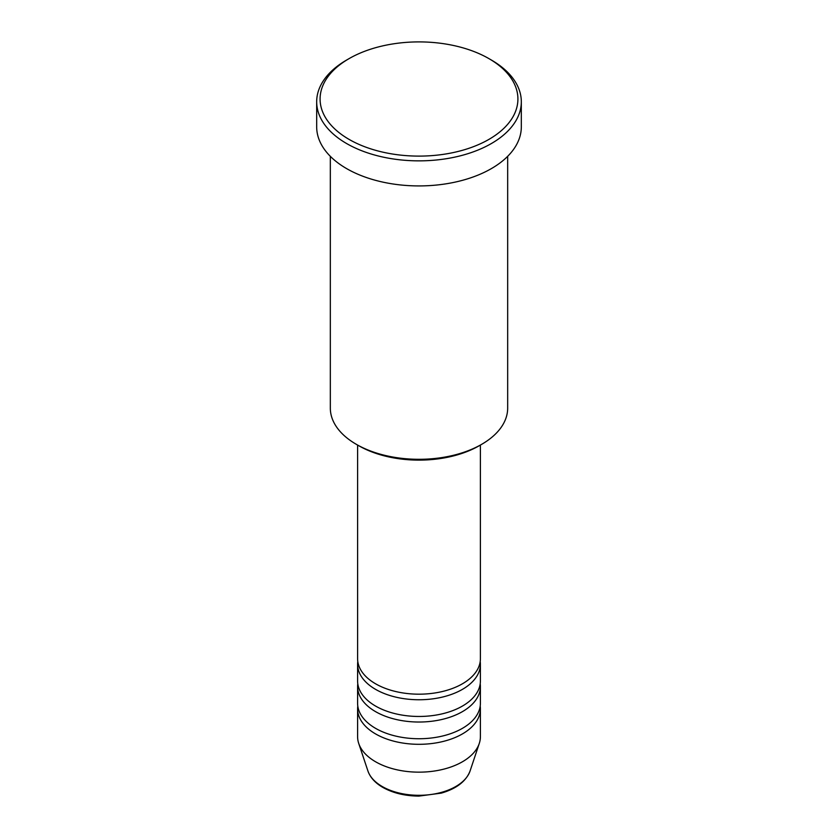 <?xml version="1.0" encoding="UTF-8"?>
<svg xmlns="http://www.w3.org/2000/svg" width="838" height="838" viewBox="0 0 838 838"><rect width="100%" height="100%" fill="white"/><g stroke="black" fill="none" stroke-linecap="round" stroke-linejoin="round"><path stroke-width="1.26" d="M357.606 445.072L357.606 658.741A61.394 35.447 0 0 0 375.592 683.798A61.394 35.447 0 0 0 442.495 691.486A61.394 35.447 0 0 0 480.394 658.741L480.394 445.072M357.795 661.528A61.394 35.447 0 0 0 357.606 664.314A61.394 35.447 0 0 0 375.592 689.37A61.394 35.447 0 0 0 442.495 697.059A61.394 35.447 0 0 0 480.394 664.314A61.394 35.447 0 0 0 480.205 661.528M357.606 664.314L357.606 681.022A61.394 35.447 0 0 0 375.592 706.078A61.394 35.447 0 0 0 442.495 713.767A61.394 35.447 0 0 0 480.394 681.022L480.394 664.314M357.795 683.798A61.394 35.447 0 0 0 357.606 686.584A61.394 35.447 0 0 0 375.592 711.651A61.394 35.447 0 0 0 442.495 719.329A61.394 35.447 0 0 0 480.394 686.584A61.394 35.447 0 0 0 480.205 683.798M357.606 686.584L357.606 703.292A61.394 35.447 0 0 0 375.592 728.358A61.394 35.447 0 0 0 442.495 736.036A61.394 35.447 0 0 0 480.394 703.292L480.394 686.584M357.795 706.078A61.394 35.447 0 0 0 357.606 708.864A61.394 35.447 0 0 0 375.592 733.931A61.394 35.447 0 0 0 442.495 741.609A61.394 35.447 0 0 0 480.394 708.864A61.394 35.447 0 0 0 480.205 706.078M481.703 444.308L479.294 445.701A85.267 49.233 180 0 1 358.706 445.701L356.297 444.318A88.671 51.191 0 0 0 481.703 444.308A88.671 51.191 0 0 0 507.671 408.116L507.671 156.318M349.058 139.38A98.905 57.099 0 0 0 488.942 139.38A98.905 57.099 0 0 0 488.942 58.629L491.351 60.022A102.32 59.069 180 0 1 521.32 101.786A102.32 59.069 180 0 1 458.156 156.36A102.32 59.069 180 0 1 346.649 143.56A102.32 59.069 180 0 1 316.68 101.786A102.32 59.069 180 0 1 346.649 60.022L349.058 58.629A98.905 57.099 0 0 0 349.058 139.38M316.68 101.786L316.68 126.852A102.32 59.069 0 0 0 346.649 168.627A102.32 59.069 0 0 0 458.156 181.427A102.32 59.069 0 0 0 521.32 126.852L521.32 101.786M357.606 708.864L357.606 736.717A61.394 35.447 0 0 0 358.716 743.432A61.394 35.447 0 0 0 375.592 761.773A61.394 35.447 0 0 0 436.986 770.604A61.394 35.447 0 0 0 479.284 743.432A61.394 35.447 0 0 0 480.394 736.717L480.394 708.864M491.351 60.022L488.942 58.629A98.905 57.099 0 0 0 349.058 58.629M330.329 156.318L330.329 408.116A88.671 51.191 0 0 0 356.297 444.308A88.671 51.191 0 0 0 356.297 444.318L358.706 445.701M382.222 786.515A52.019 30.032 0 0 0 434.241 793.995A52.019 30.032 0 0 0 470.076 770.97C466.075 781.32 456.48 788.705 441.28 793.125L418.906 796.1C405.016 795.985 392.991 793.083 382.84 787.406C375.215 782.996 370.239 777.517 367.924 770.97A52.019 30.032 0 0 0 382.222 786.515M470.076 770.97L479.284 743.432M367.924 770.97L358.716 743.432"/></g></svg>
